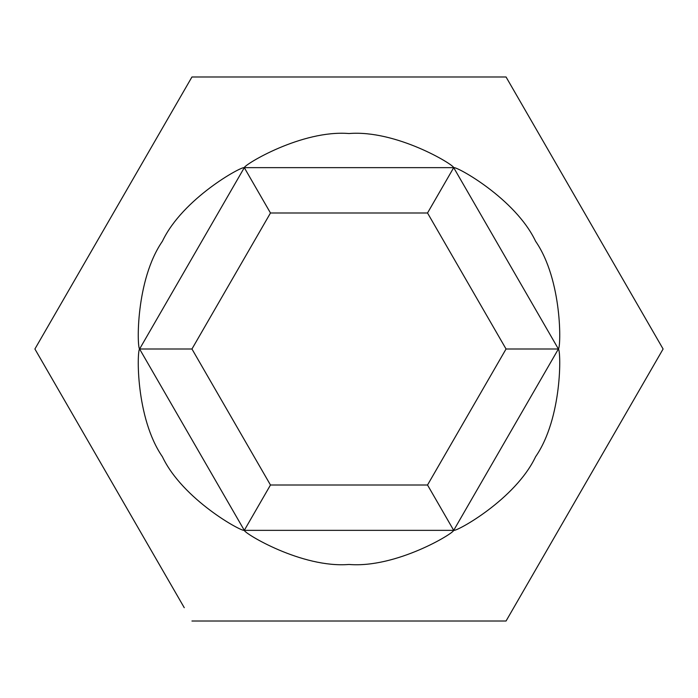 <?xml version="1.0" encoding="UTF-8"?>
<svg xmlns="http://www.w3.org/2000/svg" width="698" height="698" viewBox="0 0 698 698"><rect width="100%" height="100%" fill="white"/><g stroke="black" fill="none" stroke-linecap="round" stroke-linejoin="round"><path stroke-width="1.05" d="M139.6 349C136.983 347.517 135.473 280.212 162.407 241.264C182.71 198.441 241.639 166.159 244.3 167.651C244.274 164.649 301.806 129.688 349 133.536C396.237 129.715 453.665 164.606 453.7 167.651C456.291 166.133 515.333 198.476 535.602 241.272C562.527 280.264 561.026 347.447 558.4 349C561.018 350.483 562.527 417.788 535.593 456.736C515.29 499.559 456.361 531.841 453.7 530.349C453.726 533.351 396.194 568.312 349 564.464C301.763 568.285 244.335 533.394 244.3 530.349C241.709 531.867 182.667 499.524 162.398 456.728C135.473 417.736 136.974 350.553 139.6 349L244.3 167.651L453.7 167.651L558.4 349L453.7 530.349L244.3 530.349L139.6 349L191.95 349L270.475 485.005L427.525 485.005L506.05 349L427.525 212.995L270.475 212.995L191.95 349M191.95 621.019L506.05 621.019L663.1 349L506.05 76.981L191.95 76.981L34.9 349L184.255 607.696M191.95 76.981L34.9 349L42.595 362.323M506.05 621.019L663.1 349L506.05 76.981M453.7 167.651L427.525 212.995M270.475 212.995L244.3 167.651M558.4 349L506.05 349M270.475 485.005L244.3 530.349M453.7 530.349L427.525 485.005"/></g></svg>
